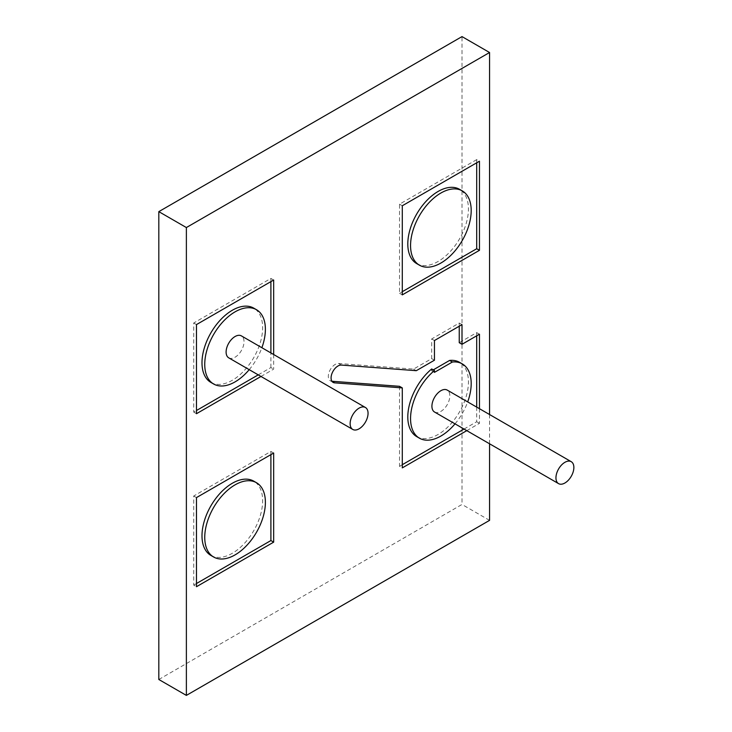<?xml version="1.0" encoding="UTF-8"?>
<svg xmlns="http://www.w3.org/2000/svg" width="732" height="732" viewBox="0 0 732 732"><rect width="100%" height="100%" fill="white"/><g stroke="black" fill="none" stroke-linecap="round" stroke-linejoin="round"><path stroke-width="0.55" stroke-dasharray="3.66 2.75" d="M228.732 357.838A12.664 7.311 120 0 0 235.073 357.207A12.664 7.311 120 0 0 243.344 346.044A12.664 7.311 120 0 0 241.404 335.897M434.543 412.025A12.664 7.311 120 0 0 440.874 411.393A12.664 7.311 120 0 0 449.155 400.23A12.664 7.311 120 0 0 447.206 390.083M416.682 263.584A42.877 24.751 120 0 0 438.12 261.461A42.877 24.751 120 0 0 466.128 223.672A42.877 24.751 120 0 0 459.559 189.323M210.871 382.406A42.877 24.751 120 0 0 232.309 380.283A42.877 24.751 120 0 0 260.327 342.494A42.877 24.751 120 0 0 253.748 308.135M210.871 555.414A42.877 24.751 120 0 0 232.309 553.291A42.877 24.751 120 0 0 260.327 515.502A42.877 24.751 120 0 0 253.748 481.144M459.248 326.216L459.248 323.032L431.688 338.953L431.688 358.616L413.543 369.093L338.605 363.484A9.745 5.627 120 0 0 335.219 364.408A9.745 5.627 120 0 0 328.851 373A9.745 5.627 120 0 0 330.342 380.805A9.745 5.627 120 0 0 331.825 381.253L331.925 381.253M476.706 335.805L476.706 332.621L459.248 342.704M476.706 332.621L479.46 334.213M249.219 369.66A42.877 24.751 120 0 0 261.882 347.718M455.02 423.846A42.877 24.751 120 0 0 467.693 401.905M158.817 679.488L462.002 504.449L462.002 36.6M489.562 520.361L462.002 504.449M489.562 443.784L489.562 414.532M260.985 376.458L273.658 369.138L273.658 354.517M466.796 430.645L479.46 423.325L479.46 408.703M399.535 386.313L399.535 466.293L402.289 467.885M413.543 369.093L416.298 370.685M431.688 358.616L434.442 360.208M464.042 429.053L476.706 421.733L476.706 407.111M476.706 421.733L479.46 423.325M399.535 466.293L402.289 464.701M431.688 368.965L431.688 370.776L433.252 369.87M416.682 436.592A42.877 24.751 120 0 0 459.559 411.832A42.877 24.751 120 0 0 459.559 362.322M270.904 454.627L270.904 451.443L193.724 496.003L193.724 585.115L196.478 586.707M193.724 496.003L196.478 497.595M270.904 451.443L273.658 453.035M193.724 585.115L196.478 583.523M258.231 374.866L270.904 367.546L273.658 369.138M270.904 281.619L270.904 278.435L193.724 322.995L193.724 412.107L196.478 410.515M193.724 412.107L196.478 413.699M193.724 322.995L196.478 324.587M270.904 278.435L273.658 280.027M270.904 367.546L270.904 352.925M476.706 162.797L476.706 159.613L479.46 161.205M476.706 159.613L399.535 204.173L399.535 293.285L402.289 291.693M399.535 293.285L402.289 294.877M399.535 204.173L402.289 205.765M431.688 370.776L434.442 372.368M459.248 323.032L462.002 324.624M431.688 338.953L434.442 340.536M338.605 363.484L341.359 365.076M330.342 380.805L333.097 382.397"/><path stroke-width="1.1" d="M359.101 408.127A12.664 7.311 120 0 0 350.82 419.29A12.664 7.311 120 0 0 352.769 429.446A12.664 7.311 120 0 0 359.101 428.815A12.664 7.311 120 0 0 367.373 417.652A12.664 7.311 120 0 0 365.433 407.504A12.664 7.311 120 0 0 359.101 408.127M365.433 407.504L241.404 335.897A12.664 7.311 120 0 0 235.073 336.519A12.664 7.311 120 0 0 226.792 347.682A12.664 7.311 120 0 0 228.732 357.838L352.769 429.446M564.903 462.313A12.664 7.311 120 0 0 556.631 473.476A12.664 7.311 120 0 0 558.571 483.632A12.664 7.311 120 0 0 564.903 483.001A12.664 7.311 120 0 0 573.183 471.838A12.664 7.311 120 0 0 571.244 461.691A12.664 7.311 120 0 0 564.903 462.313M571.244 461.691L447.206 390.083A12.664 7.311 120 0 0 440.874 390.705A12.664 7.311 120 0 0 432.603 401.868A12.664 7.311 120 0 0 434.543 412.025L558.571 483.632M462.313 190.906L459.559 189.323A42.877 24.751 120 0 0 438.12 191.445A42.877 24.751 120 0 0 410.112 229.226A42.877 24.751 120 0 0 416.682 263.584L419.436 265.176A42.877 24.751 120 0 0 440.874 263.053A42.877 24.751 120 0 0 468.883 225.264A42.877 24.751 120 0 0 462.313 190.906A42.877 24.751 120 0 0 440.874 193.038A42.877 24.751 120 0 0 412.866 230.818A42.877 24.751 120 0 0 419.436 265.176M261.882 347.718A42.877 24.751 120 0 0 256.511 309.728L253.748 308.135A42.877 24.751 120 0 0 232.309 310.267A42.877 24.751 120 0 0 204.301 348.048A42.877 24.751 120 0 0 210.871 382.406L213.634 383.998A42.877 24.751 120 0 0 235.073 381.875A42.877 24.751 120 0 0 249.219 369.66M256.511 309.728A42.877 24.751 120 0 0 235.073 311.85A42.877 24.751 120 0 0 207.055 349.64A42.877 24.751 120 0 0 213.634 383.998M256.511 482.736L253.748 481.144A42.877 24.751 120 0 0 232.309 483.266A42.877 24.751 120 0 0 204.301 521.056A42.877 24.751 120 0 0 210.871 555.414L213.634 557.006A42.877 24.751 120 0 0 235.073 554.883A42.877 24.751 120 0 0 263.081 517.094A42.877 24.751 120 0 0 256.511 482.736A42.877 24.751 120 0 0 235.073 484.858A42.877 24.751 120 0 0 207.055 522.648A42.877 24.751 120 0 0 213.634 557.006M479.46 408.703L479.46 334.213L462.002 344.296L462.002 324.624L434.442 340.536L434.442 360.208L416.298 370.685L341.359 365.076A9.745 5.627 120 0 0 337.974 366A9.745 5.627 120 0 0 331.605 374.583A9.745 5.627 120 0 0 333.097 382.397A9.745 5.627 120 0 0 334.588 382.845L402.289 387.905L402.289 467.885L466.796 430.645M462.002 344.296L459.248 342.704L459.248 326.216M419.436 438.184L416.682 436.592A42.877 24.751 120 0 1 409.032 406.388A42.877 24.751 120 0 1 431.688 368.965L434.442 370.557A42.877 24.751 120 0 0 411.787 407.98A42.877 24.751 120 0 0 419.436 438.184A42.877 24.751 120 0 0 455.02 423.846M467.693 401.905A42.877 24.751 120 0 0 462.313 363.914A42.877 24.751 120 0 0 452.367 362.02L449.604 360.428L433.252 369.87M434.442 370.557L434.442 372.368L452.367 362.02M489.562 414.532L489.562 52.512L186.376 227.551L158.817 211.64L158.817 679.488L186.376 695.4L489.562 520.361L489.562 443.784M186.376 227.551L186.376 695.4M489.562 52.512L462.002 36.6L158.817 211.64M479.46 161.205L402.289 205.765L402.289 294.877L479.46 250.317L479.46 161.205M273.658 354.517L273.658 280.027L196.478 324.587L196.478 413.699L260.985 376.458M196.478 586.707L273.658 542.147L273.658 453.035L196.478 497.595L196.478 586.707M331.925 381.253L399.535 386.313L402.289 387.905M476.706 407.111L476.706 335.805M402.289 464.701L464.042 429.053M462.313 363.914L459.559 362.322A42.877 24.751 120 0 0 449.604 360.428M196.478 583.523L270.904 540.555L270.904 454.627M270.904 540.555L273.658 542.147M196.478 410.515L258.231 374.866M270.904 352.925L270.904 281.619M402.289 291.693L476.706 248.734L476.706 162.797M476.706 248.734L479.46 250.317M331.971 381.335L334.588 382.845"/></g></svg>
